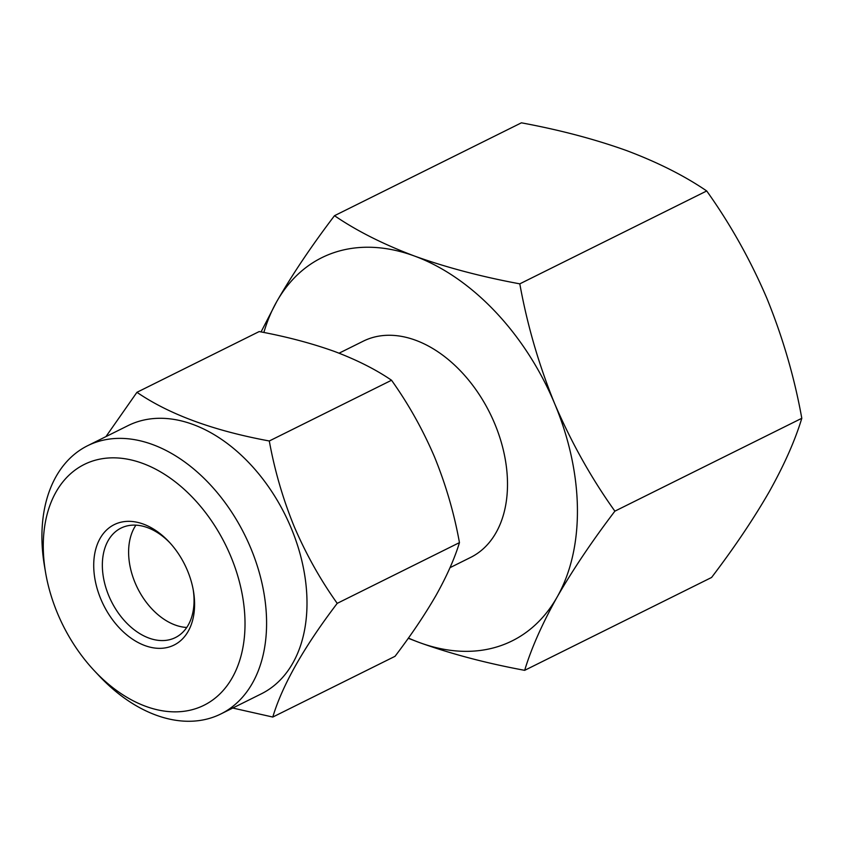 <?xml version="1.0" encoding="UTF-8"?>
<svg xmlns="http://www.w3.org/2000/svg" width="844" height="844" viewBox="0 0 844 844"><rect width="100%" height="100%" fill="white"/><g stroke="black" fill="none" stroke-linecap="round" stroke-linejoin="round"><path stroke-width="1.27" d="M57.561 613.451A134.47 90.698 -116.4 0 0 94.306 670.706A134.47 90.698 -116.4 0 0 216.264 697.218A134.47 90.698 -116.4 0 0 230.739 556.238A134.47 90.698 -116.4 0 0 106.977 458.113A134.47 90.698 -116.4 0 0 45.608 572.707A134.47 90.698 -116.4 0 0 57.561 613.451M45.608 572.707L44.521 566.313A149.757 100.995 63.6 0 1 87.618 445.716A149.757 100.995 63.6 0 1 250.689 547.967A149.757 100.995 63.6 0 1 220.896 713.94A149.757 100.995 63.6 0 1 98.748 675.443L94.306 670.706M186.746 627.472A61.127 41.229 63.6 0 1 135.103 582.793A61.127 41.229 63.6 0 1 135.905 525.158M193.192 589.597A61.127 41.229 63.6 0 1 175.394 637.579A61.127 41.229 63.6 0 1 108.834 595.843A61.127 41.229 63.6 0 1 120.998 528.101A61.127 41.229 63.6 0 1 169.982 542.892M100.858 599.145A67.235 45.344 63.6 0 1 108.095 528.66A67.235 45.344 63.6 0 1 169.074 541.911A67.235 45.344 63.6 0 1 187.442 570.544A67.235 45.344 63.6 0 1 193.424 590.916A67.235 45.344 63.6 0 1 162.734 648.213A67.235 45.344 63.6 0 1 100.858 599.145M87.618 445.716L128.035 425.629A149.757 100.995 63.6 0 1 291.096 527.88A149.757 100.995 63.6 0 1 261.302 693.852L220.896 713.94M231.129 707.673L272.781 717.052C282.36 685.128 303.84 647.232 337.22 603.354C320.477 579.933 306.15 554.36 294.239 526.656C282.962 499.047 274.648 470.488 269.299 440.979C213.437 430.683 169.317 414.457 136.939 392.312L105.954 436.601M339.066 353.193L363.236 341.187A120.724 81.414 63.6 0 1 494.689 423.614A120.724 81.414 63.6 0 1 470.667 557.399L450.01 567.674M408.264 638.275L419.394 642.537C451.318 653.994 486.418 663.257 524.673 670.336C531.309 648.371 542.133 623.938 557.145 597.024A213.933 144.282 63.6 0 1 419.394 642.537A213.933 144.282 63.6 0 1 408.412 638.053M554.708 403.78A213.933 144.282 63.6 0 1 557.145 597.024C572.865 569.721 592.119 541.099 614.886 511.158C591.454 478.4 571.399 442.604 554.708 403.78C538.915 365.114 527.278 325.14 519.798 283.848C481.46 276.737 446.36 267.474 414.509 256.048A213.933 144.282 63.6 0 1 554.708 403.78M263.856 332.483A213.933 144.282 63.6 0 1 276.758 301.561A213.933 144.282 63.6 0 1 414.509 256.048C383.26 244.264 356.59 230.813 334.498 215.695C311.679 245.699 292.435 274.321 276.758 301.561L261.049 331.935M519.798 283.848L706.713 190.966C684.611 175.858 657.94 162.407 626.691 150.622C594.851 139.197 559.751 129.923 521.413 122.823L334.498 215.695M706.713 190.966C730.408 224.209 750.464 260.005 766.89 298.354C782.831 337.547 794.468 377.521 801.8 418.286L614.886 511.158M801.8 418.286C795.164 440.251 784.34 464.696 769.327 491.598C753.608 518.902 734.364 547.524 711.587 577.465L524.673 670.336M269.299 440.979L391.532 380.243C375.749 369.45 356.706 359.839 334.382 351.421C311.615 343.276 286.549 336.651 259.182 331.565L136.939 392.312M391.532 380.243C408.464 403.991 422.791 429.564 434.523 456.952C445.906 484.92 454.209 513.479 459.452 542.618L337.22 603.354M459.452 542.618C454.694 558.317 446.972 575.777 436.264 594.978C425.038 614.485 411.292 634.931 395.024 656.315L272.781 717.052"/></g></svg>

